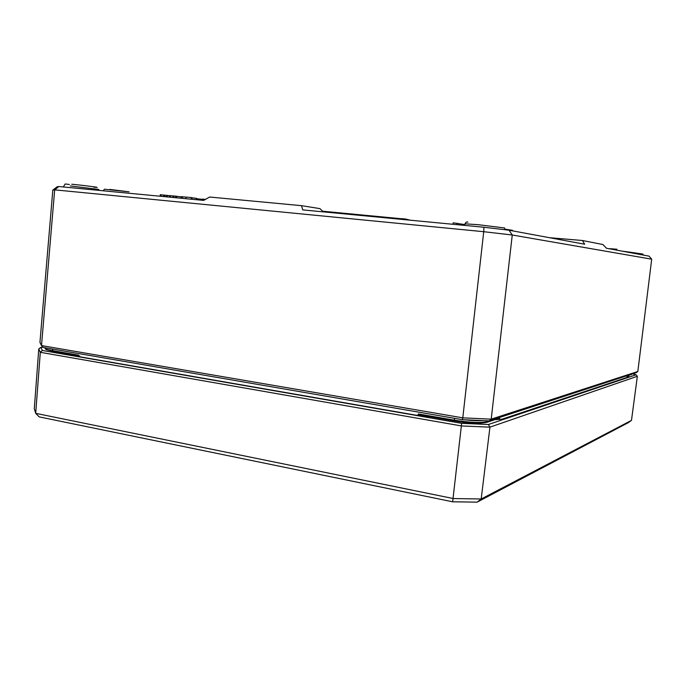<?xml version="1.0" encoding="UTF-8"?>
<svg xmlns="http://www.w3.org/2000/svg" width="686" height="686" viewBox="0 0 686 686"><rect width="100%" height="100%" fill="white"/><g stroke="black" fill="none" stroke-linecap="round" stroke-linejoin="round"><path stroke-width="1.03" d="M58.816 186.532L54.674 189.851L52.813 190.099L57.092 186.815L58.816 186.532L203.656 200.406L209.676 197.028L301.514 205.671L319.899 208.621L323.389 211.88M301.514 205.671L302.766 209.899L483.93 227.255L483.733 231.705L512.262 235.006L651.7 259.188L637.834 371.495L491.21 419.155L512.262 235.006L509.046 230.213L483.93 227.255M651.7 259.188L649.076 256.144L606.518 248.263L602.951 244.542L582.465 240.512L584.669 244.216L509.046 230.213M192.046 197.8L196.505 198.357L196.376 199.712L196.488 198.537L197.139 198.631L197.028 199.772M201.392 200.192L201.478 199.292L197.122 198.751M205.457 199.394L202.156 199.103L202.044 200.252M169.579 195.596L169.425 197.131L169.579 195.596L173.086 195.947M175.727 196.179L173.009 195.922L172.872 197.457M180.89 198.228L181.01 196.882L175.727 196.162L175.582 197.722M176.611 197.817L176.756 196.265M186.146 197.148L181.284 196.65L181.138 198.254M201.444 199.635L202.096 199.695M322.686 211.219L401.687 218.774M401.627 219.374L401.704 218.654L405.512 219.014L410.297 220.206M405.435 219.734L405.512 219.014M453.026 224.296L453.189 222.83L464.816 224.571M457.099 224.691L457.262 223.216M191.909 199.283L192.054 197.679L191.394 197.585L186.155 197.088L186 198.717M191.24 199.214L191.394 197.585M169.562 195.69L160.275 194.721M163.542 196.565L163.757 195.056M160.138 196.239L160.275 194.713L160.13 196.239M166.226 196.822L166.364 195.278M167.247 196.916L167.384 195.373M582.465 240.512L549.477 237.699M75.023 355.82L78.676 355.168L74.937 355.168L52.951 351.352L52.642 350.666C47.531 349.757 44.942 348.9 44.882 348.094L44.907 347.742M627.218 376.057L631.772 374.264L626.918 375.851L627.261 377.266M424.96 416.351L425.08 415.853M486.554 422.37C480.166 423.751 469.473 423.271 454.492 420.947L424.094 415.69L418.477 413.967L422.953 416.153M496.784 419.635L499.425 417.731L496.75 419.077M52.813 190.099L39.951 342.365L41.503 345.581L54.674 189.851L483.733 231.705L462.793 417.851L41.503 345.581L43.261 347.459L462.441 419.686L489.144 420.887L636.196 372.678L637.834 371.495M489.144 420.887L491.21 419.155L462.793 417.851L462.441 419.686M632.569 373.861L636.068 374.779L488.389 424.505L461.661 423.339L42.352 350.469L40.877 347.339L43.029 347.21M42.352 350.469L40.303 352.304L35.689 413.341L39.231 416.891L452.649 501.8L477.104 502.152L628.196 422.722L631.48 420.381L481.195 498.988L453.309 498.55L35.689 413.341L34.3 408.719L38.776 348.942L40.303 352.304L461.515 425.946L489.933 427.155L637.354 376.28L631.48 420.381M452.649 501.8L461.661 423.339M477.104 502.152L481.195 498.988L489.933 427.155L488.389 424.505M637.354 376.28L636.068 374.779M40.877 347.339L38.776 348.942M418.228 414.61L417.337 415.399M499.64 419.549L499.425 417.731L487.489 421.65C480.877 423.065 469.807 422.576 454.278 420.166L418.477 413.967L418.306 415.553M78.436 356.54L79.739 355.948M203.502 200.389L203.613 199.214M170.342 197.216L170.488 195.664M173.79 197.551L173.935 195.99M182.39 198.374L182.536 196.736M161.021 196.325L161.167 194.773M164.451 196.65L164.589 195.098M622.382 251.196L629.405 252.096L622.511 251.222M629.405 252.096L642.893 254.077L629.414 252.491M616.911 249.224L609.794 248.692M123.874 192.766L124.312 192.809M107.976 189.585L129.114 191.831L109.914 189.422M512.476 230.282L504.725 229.133L512.476 230.282L512.485 230.848M49.469 348.531L52.771 349.183L52.642 350.666L78.676 355.168L78.564 356.437M631.266 374.728L631.789 374.119M425.003 415.836L454.406 420.938L454.484 418.314M486.726 422.387L487.583 420.818M459.826 419.232L52.771 349.097M463.968 419.755C471.625 420.595 477.962 420.878 482.987 420.612M93.862 187.235C105.207 188.213 85.021 185.46 71.73 184.234M70.306 185.932L98.758 189.447L70.306 185.932M467.938 222.17C466.737 221.638 465.76 222.187 465.022 223.816L478.271 224.691L504.587 227.966L478.262 224.708L465.022 223.833L464.293 225.377M502.564 419.112L495.129 419.609L502.564 419.112L629.071 376.725L627.879 375.842M71.155 353.873C69.861 354.542 71.618 355.322 76.412 356.197L416.025 415.184L434.607 416.762M72.047 355.168L73.085 354.842M502.323 419.103L629.071 376.725M626.995 376.588L628.084 376.991M626.987 376.623L627.527 377.18M73.771 354.962L73.025 355.459M107.805 189.585C103.149 189.199 105.018 188.624 103.372 190.699L103.363 190.802M626.944 376.931L627.03 376.305M498.036 418.64L496.724 419.086M74.92 355.159L52.951 351.352L46.013 349.508L44.882 348.094M497.873 418.709L487.137 422.242C478.305 423.725 467.389 423.288 454.406 420.938M63.369 186.969L64.158 185.537C65.985 183.625 63.129 183.797 69.432 184.483M98.758 189.447L98.895 190.374M642.893 254.077L643.116 255.038M504.587 227.958L505.007 229.733M416.162 415.202L429.942 416.694M416.042 415.184L76.626 356.231M76.438 356.197L71.884 355.116"/></g></svg>

